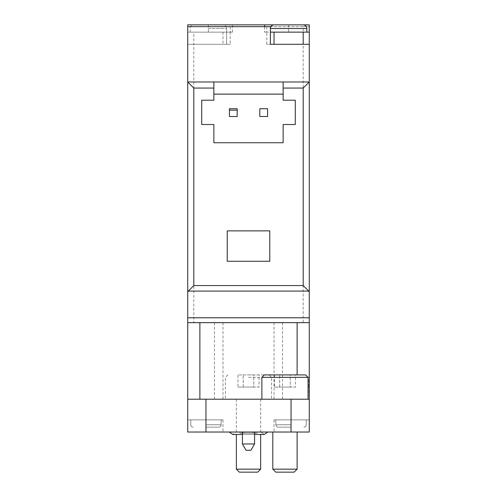 <?xml version="1.0" encoding="UTF-8"?>
<svg xmlns="http://www.w3.org/2000/svg" width="497" height="497" viewBox="0 0 497 497"><rect width="100%" height="100%" fill="white"/><g stroke="black" fill="none" stroke-linecap="round" stroke-linejoin="round"><path stroke-width="0.37" stroke-dasharray="2.48 1.86" d="M213.859 81.98L213.859 94.132L213.859 81.98L213.859 94.132L283.141 94.132L283.141 81.98L283.141 94.132L213.859 94.132L213.859 100.208L201.701 100.208L201.701 124.517L213.859 124.517L213.859 142.751L283.141 142.751L283.141 124.517L295.299 124.517L295.299 100.208L283.141 100.208L283.141 81.98L187.723 81.98M229.415 108.719L229.415 116.497L237.193 116.497L237.193 108.719L229.415 108.719M259.807 108.719L259.807 116.497L267.585 116.497L267.585 108.719L259.807 108.719M284.967 432.036L272.81 432.036L284.967 432.036M248.5 432.036L229.26 432.036L248.5 432.036M303.195 322.646L259.372 322.646L309.277 322.646L303.195 322.646L303.195 26.67L309.277 26.67L309.277 432.036L309.277 419.884L274.027 419.884L309.277 419.884L291.043 419.884L309.277 419.884L309.277 432.036L187.723 432.036L222.973 432.036L187.723 432.036L187.723 399.221L297.119 399.221L187.723 399.221L187.723 32.143L232.422 32.143L230.217 32.143L230.217 44.295L187.723 44.295L230.217 44.295M291.043 432.036L291.043 419.884L291.043 432.036L291.043 419.884L275.847 419.884L306.233 419.884L274.027 419.884L291.043 419.884L291.043 432.036L274.027 432.036L291.043 432.036L291.043 399.221L187.723 399.221M205.957 432.036L205.957 419.884L205.957 432.036L205.957 419.884L190.767 419.884L222.973 419.884L187.723 419.884L222.973 419.884L187.723 419.884L205.957 419.884L205.957 432.036L222.973 432.036L205.957 432.036L205.957 399.221M257.011 432.036L267.74 432.036L252.998 432.036L267.74 432.036L252.998 432.036L257.011 432.036L257.011 433.254L239.989 433.254L257.011 433.254L257.011 432.036L257.011 433.254L257.011 432.036L257.011 433.254L239.989 433.254L239.989 432.036L239.989 433.254L257.011 433.254L252.998 433.254L257.011 433.254L257.011 432.036L257.011 433.254L252.998 433.254L257.011 433.254L257.011 432.036M232.422 24.85L232.422 26.67L309.277 26.67L309.277 24.85L187.723 24.85L187.723 32.143L193.805 32.143L193.805 322.646L187.723 322.646L309.277 322.646M309.277 386.772L309.277 377.341L309.277 393.021L309.277 386.772L308.059 386.772L308.059 377.341L308.059 382.814L309.277 382.814L308.059 382.814L309.277 382.814L308.059 382.814L308.059 377.341L309.277 377.341L309.277 395.575L309.277 377.341L308.059 377.341L308.059 380.988L309.277 380.988L309.277 384.635L309.277 380.988L308.059 380.988L308.059 384.635L309.277 384.635M309.277 419.884L309.277 432.036L309.277 419.884M187.723 322.646L193.805 322.646M303.195 26.67L226.62 26.67L226.62 44.295L226.62 32.143L226.62 44.295L226.62 32.143L190.158 32.143L230.217 32.143M232.422 32.143L232.422 26.67L226.62 26.67L226.62 32.143L193.805 32.143M187.723 26.67L270.38 26.67L270.38 44.295L309.277 44.295M309.277 81.98L283.141 81.98M248.5 399.221L271.592 399.221L248.5 399.221M309.277 399.221L291.043 399.221M284.967 399.221L261.869 399.221L284.967 399.221M274.027 322.646L274.027 399.221M222.973 322.646L222.973 399.221M309.277 317.782L187.723 317.782M264.578 26.67L264.578 32.143L266.783 32.143L266.783 44.295L270.38 44.295L266.783 44.295M266.734 26.67L266.734 32.143M309.277 32.143L270.38 32.143L270.38 44.295L270.38 32.143L266.783 32.143M306.842 28.497L270.38 28.497L270.38 32.143L288.614 32.143L264.578 32.143M230.266 26.67L230.266 32.143M275.792 472.15L294.137 472.15M272.81 469.168L297.119 469.168M264.298 374.912L305.63 374.912M295.491 374.912L290.229 374.912L295.491 374.912L295.491 387.064L290.229 387.064L290.229 374.912L274.437 374.912L290.229 374.912L290.229 387.064L295.491 387.064M261.869 377.341L309.277 377.341L308.059 377.341L308.059 386.461L309.277 386.461M274.437 387.064L290.229 387.064L279.699 387.064L279.699 374.912L279.699 387.064L274.437 387.064L274.437 374.912M239.33 472.15L257.67 472.15M236.342 469.168L260.658 469.168M248.5 374.912L269.163 374.912L248.5 374.912M259.024 374.912L253.762 374.912L259.024 374.912L259.024 387.064L253.762 387.064L253.762 374.912L237.976 374.912L253.762 374.912L253.762 387.064L259.024 387.064M248.5 377.341L271.592 377.341L248.5 377.341M237.976 387.064L253.762 387.064L243.238 387.064L243.238 374.912L243.238 387.064L237.976 387.064L237.976 374.912M291.043 427.178L278.277 427.178L291.043 427.178M205.957 427.178L218.723 427.178L205.957 427.178M242.424 432.036L242.424 443.958L254.576 443.958L242.424 443.958L254.576 443.958L254.576 432.036M242.424 443.958L246.071 450.27L250.929 450.27L246.071 450.27L250.929 450.27L254.576 443.958M239.989 432.036L239.989 433.254L239.989 432.036L239.989 433.254L244.002 433.254L239.989 433.254L239.989 432.036L239.989 433.254L244.002 433.254L239.989 433.254L239.989 432.036M308.059 384.635L308.059 395.575L308.059 390.102L309.277 390.102L308.059 390.102L308.059 395.575L308.059 386.461M308.059 392.052L308.059 385.181L309.277 385.181L308.059 385.181L308.059 379.894L309.277 379.894L308.059 379.894L308.059 392.052L309.277 392.052M308.059 387.735L309.277 387.735L308.059 387.735M308.059 386.772L308.059 393.021L309.277 393.021L308.059 393.021L309.277 393.021L308.059 393.021L309.277 393.021L308.059 393.021L308.059 377.341M308.059 395.575L309.277 395.575M269.772 230.875L227.228 230.875L227.228 261.26L269.772 261.26L269.772 230.875M297.119 374.912L297.119 322.646M282.532 322.646L282.532 399.221M199.881 322.646L199.881 399.221M214.468 322.646L214.468 399.221M288.614 24.85L288.614 32.143M208.386 24.85L208.386 32.143M222.973 32.143L222.973 44.295M208.386 28.497L226.62 28.497L208.386 28.497M291.043 424.749L275.847 424.749L291.043 424.749M205.957 424.749L221.153 424.749L205.957 424.749M241.996 433.254L241.996 432.036L241.996 433.254M255.004 433.254L255.004 432.036L255.004 433.254M308.059 381.354L309.277 381.354M308.059 391.561L309.277 391.561M308.059 384.926L309.277 384.926M226.62 32.143L226.62 28.497C226.427 26.304 225.209 25.086 222.973 24.85M190.158 32.143L190.158 28.497C190.351 26.304 191.569 25.086 193.805 24.85M236.342 399.221L236.342 434.471M260.658 399.221L260.658 434.471M227.837 374.912L225.408 377.341L225.408 399.221M269.163 374.912L271.592 377.341L271.592 399.221M274.027 419.884L274.027 432.036L274.027 419.884M222.973 419.884L222.973 432.036L222.973 419.884M275.847 419.884L275.847 424.749C275.978 426.209 276.792 427.016 278.277 427.178C276.792 427.016 275.978 426.209 275.847 424.749L275.847 419.884M306.233 419.884L306.233 424.749C306.102 426.209 305.295 427.016 303.804 427.178C305.295 427.016 306.102 426.209 306.233 424.749L306.233 419.884M190.767 419.884L190.767 424.749C190.898 426.209 191.705 427.016 193.196 427.178C191.705 427.016 190.898 426.209 190.767 424.749L190.767 419.884M221.153 419.884L221.153 424.749C221.022 426.209 220.208 427.016 218.723 427.178C220.208 427.016 221.022 426.209 221.153 424.749L221.153 419.884M260.863 432.036L264.298 434.471L232.702 434.471L264.298 434.471L260.863 432.036L264.298 434.471L232.702 434.471L264.298 434.471L232.702 434.471L236.137 432.036M242.424 434.471L254.576 434.471M244.002 433.254L244.002 432.036L244.002 433.254M252.998 433.254L252.998 432.036L252.998 433.254M308.059 393.021L309.277 393.021"/><path stroke-width="0.75" d="M283.141 94.132L213.859 94.132M227.228 230.875L227.228 261.26L269.772 261.26L269.772 230.875L227.228 230.875M213.859 100.208L201.701 100.208L201.701 124.517L213.859 124.517L213.859 142.751L283.141 142.751L283.141 124.517L295.299 124.517L295.299 100.208L283.141 100.208L283.141 81.98L213.859 81.98L213.859 100.208M213.859 81.98L187.723 81.98L193.805 88.056L213.859 88.056M291.043 432.036L309.277 432.036L309.277 317.782L187.723 317.782L187.723 432.036L291.043 432.036L291.043 399.221L309.277 399.221M270.38 32.143L309.277 32.143L309.277 24.85L187.723 24.85L187.723 317.782M309.277 32.143L309.277 81.98L283.141 81.98M187.723 292.279L188.295 291.08L193.805 285.57L303.195 285.57L308.705 291.08L309.277 292.279L309.277 81.98L303.195 88.056L283.141 88.056M309.277 292.279L309.277 317.782M187.723 26.67L270.38 26.67L270.38 44.295L309.277 44.295M264.578 24.85L264.578 26.67M187.723 322.646L309.277 322.646M187.723 399.221L291.043 399.221M288.614 24.85L274.027 24.85L288.614 24.85M294.137 472.15L275.792 472.15L272.81 469.168L297.119 469.168L294.137 472.15M261.869 377.341L308.059 377.341L305.63 374.912L264.298 374.912L261.869 377.341L261.869 399.221M257.67 472.15L239.33 472.15L236.342 469.168L260.658 469.168L257.67 472.15M254.576 432.036L254.576 443.958L242.424 443.958L242.424 432.036M254.576 443.958L250.929 450.27L246.071 450.27L242.424 443.958M229.415 110.179L229.415 108.719L237.193 108.719L237.193 110.179L229.415 110.179L229.415 116.497L237.193 116.497L237.193 110.179M267.585 108.719L259.807 108.719L259.807 116.497L267.585 116.497L267.585 108.719M193.805 285.57L193.805 88.056M303.195 285.57L303.195 88.056M308.705 291.08L188.295 291.08M297.119 322.646L297.119 374.912M199.881 322.646L199.881 399.221M205.957 399.221L205.957 432.036M274.027 32.143L274.027 44.295M303.195 32.143L303.195 44.295M303.195 24.85C305.431 25.086 306.649 26.304 306.842 28.497L270.38 28.497C270.573 26.304 271.791 25.086 274.027 24.85M306.842 28.497L306.842 32.143M272.81 432.036L272.81 469.168M297.119 432.036L297.119 469.168M308.059 377.341L308.059 399.221M236.342 434.471L236.342 469.168M260.658 434.471L260.658 469.168M267.74 432.036L264.298 434.471L267.74 432.036L264.298 434.471L254.576 434.471M229.26 432.036L232.702 434.471L229.26 432.036L232.702 434.471L242.424 434.471"/></g></svg>
